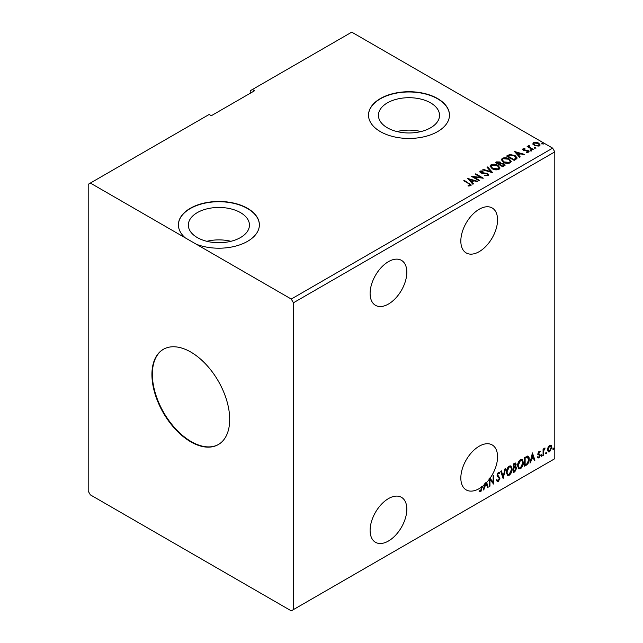 <?xml version="1.0" encoding="UTF-8"?>
<svg xmlns="http://www.w3.org/2000/svg" width="643" height="643" viewBox="0 0 643 643"><rect width="100%" height="100%" fill="white"/><g stroke="black" fill="none" stroke-linecap="round" stroke-linejoin="round"><path stroke-width="0.96" d="M388.468 304.035A25.969 14.99 120 0 0 405.428 281.152A25.969 14.99 120 0 0 401.449 260.351A25.969 14.99 120 0 0 388.468 261.637A25.969 14.99 120 0 0 371.501 284.519A25.969 14.99 120 0 0 375.48 305.321A25.969 14.99 120 0 0 388.468 304.035M388.468 498.598A25.969 14.99 -60 0 1 401.449 497.312A25.969 14.99 -60 0 1 405.428 518.121A25.969 14.99 -60 0 1 388.468 541.004A25.969 14.99 -60 0 1 375.48 542.29A25.969 14.99 -60 0 1 371.501 521.489A25.969 14.99 -60 0 1 388.468 498.598M489.371 479.196A25.969 14.99 120 0 1 486.663 482.483L486.229 482.234A25.969 14.99 120 0 1 485.674 482.829L486.108 483.078A25.969 14.99 120 0 1 485.272 483.922L484.838 483.673A25.969 14.99 120 0 1 484.131 484.348L484.565 484.605A25.969 14.99 120 0 1 482.298 486.526L481.864 486.277A25.969 14.99 -60 0 1 481.285 486.719L481.72 486.968A25.969 14.99 120 0 1 479.196 488.624A25.969 14.99 120 0 1 466.215 489.91A25.969 14.99 120 0 1 462.229 469.101A25.969 14.99 120 0 1 479.196 446.218A25.969 14.99 120 0 1 492.176 444.932A25.969 14.99 120 0 1 490.014 478.312L493.157 482.089L493.157 475.579L493.736 475.241L493.607 484.05L489.958 479.662L489.958 486.156L489.371 486.494L489.371 479.196L488.945 478.947A25.969 14.99 120 0 0 489.58 478.062M479.196 209.248A25.969 14.99 -60 0 1 492.176 207.962A25.969 14.99 -60 0 1 496.163 228.771A25.969 14.99 -60 0 1 479.196 251.654A25.969 14.99 -60 0 1 466.215 252.94A25.969 14.99 -60 0 1 462.229 232.131A25.969 14.99 -60 0 1 479.196 209.248M190.81 352.059A54.993 31.748 -120 0 0 163.314 349.334A54.993 31.748 -120 0 0 154.883 393.395A54.993 31.748 -120 0 0 190.81 441.854A54.993 31.748 -120 0 0 218.299 444.578A54.993 31.748 -120 0 0 226.73 400.517A54.993 31.748 -120 0 0 190.81 352.059M163.531 349.205A54.993 31.748 -120 0 0 155.373 393.347A54.993 31.748 -120 0 0 191.236 441.604A54.993 31.748 -120 0 0 218.516 444.45M430.593 102.864A30.551 17.634 0 0 0 397.302 99.046A30.551 17.634 0 0 0 378.438 115.338A30.551 17.634 0 0 0 387.383 127.812A30.551 17.634 0 0 0 420.683 131.63A30.551 17.634 0 0 0 439.539 115.338A30.551 17.634 0 0 0 430.593 102.864M421.012 131.55A30.551 17.634 0 0 0 396.964 131.55M240.49 212.616A30.551 17.634 0 0 0 207.199 208.798A30.551 17.634 0 0 0 188.343 225.09A30.551 17.634 0 0 0 197.288 237.564A30.551 17.634 0 0 0 230.58 241.382A30.551 17.634 0 0 0 249.444 225.09A30.551 17.634 0 0 0 240.49 212.616M230.917 241.302A30.551 17.634 0 0 0 206.861 241.302M437.61 98.564A40.477 23.373 0 0 0 393.5 93.5A40.477 23.373 0 0 0 368.511 115.089A40.477 23.373 0 0 0 380.367 131.614A40.477 23.373 0 0 0 424.476 136.678A40.477 23.373 0 0 0 449.465 115.089A40.477 23.373 0 0 0 437.61 98.564M449.465 115.21A40.477 23.373 0 0 0 437.61 98.813A40.477 23.373 0 0 0 393.596 93.725A40.477 23.373 0 0 0 368.511 115.21M88.195 184.308L88.195 491.123L90.358 494.861L291.255 610.85L293.417 609.604L293.417 302.789L554.805 151.877L552.642 148.139L351.745 32.15L252.369 89.522L254.532 90.767L211.33 115.708L209.168 114.462L88.195 184.308M252.369 89.522L250.215 90.767L250.215 93.259M503.139 478.545L500.712 471.215L501.347 470.845L503.188 476.407L505.028 468.723L505.655 468.361L503.139 478.545M515.365 462.992L515.694 464.23L514.987 466.496L516.61 468.289L514.826 471.793L513.315 472.669L513.315 463.941L515.606 463.073L516.128 464.479L515.421 466.746L516.056 466.858M527.501 456.064C528.731 456.337 529.302 457.39 529.213 459.239C529.302 461.706 528.337 463.683 526.32 465.162L524.559 466.175L524.559 457.446L528.16 456.217M539.043 451.322L540.168 451.579L539.823 452.326L539.083 452.085L538.521 453.267L540.168 455.437L538.938 457.985L537.741 457.816L538.078 457.028L538.874 457.237L539.581 455.807L537.934 453.636L539.043 451.322M539.847 451.33L540.168 451.579L539.734 451.33L539.421 452.013M539.823 452.326L538.649 451.836L538.087 453.018L538.521 453.267M538.087 453.018L539.975 454.561L540.168 455.437M538.078 457.028L538.874 457.237M539.445 455.276L538.127 454.513M543.078 455.485L543.078 449.103L543.656 448.774L543.656 449.714L545.111 448.042L543.745 450.767L543.656 455.148L543.078 455.485M548.101 447.15L549.669 445.189L551.236 445.334L551.798 447.279L549.669 451.796L548.399 451.916L547.531 449.738L548.101 447.15M550.93 445.077L551.798 447.279M293.417 609.604L554.805 458.692L554.805 151.877M552.964 449.16L553.446 448.155L553.928 448.605L553.446 449.61L552.53 448.91M553.446 448.155L553.928 448.605L553.502 448.356L553.012 449.361M545.69 453.363L546.172 452.35L546.663 452.801L546.172 453.805L545.256 453.114M546.172 452.35L546.663 452.801L546.228 452.551L545.746 453.556M541.229 455.935L541.719 454.931L542.202 455.373L541.719 456.385L540.803 455.686M541.719 454.931L542.202 455.373L541.768 455.123L541.285 456.136M532.412 452.913L534.936 460.187L534.301 460.557L533.521 458.202L531.399 459.432L530.62 462.679L529.985 463.04L532.412 452.913M517.583 465.878C517.535 463.41 518.499 461.32 520.452 459.592L522.204 459.44L523.394 462.478C523.434 464.953 522.47 467.043 520.5 468.747L518.78 468.884L517.583 465.878M506.338 472.372C506.29 469.904 507.255 467.807 509.208 466.087L510.96 465.934L512.149 468.972C512.19 471.44 511.225 473.529 509.256 475.233L507.536 475.378L506.338 472.372M498.341 481.535L497.36 481.607L496.645 480.61L497.119 479.895L498.301 480.667L499.354 478.577L497.328 476.31L497.031 475.153L498.381 472.332L499.241 472.284L499.844 472.967L499.386 473.77L498.373 473.232L497.61 474.783L499.941 478.255L498.341 481.535L497.16 481.446M497.489 480.514L498.301 480.667M499.386 473.77L497.939 472.983L497.184 474.534L497.61 474.783M482.298 486.526L480.916 491.598L479.485 491.413L479.782 490.577L480.908 490.705L481.72 486.968M490.014 478.312L493.157 482.089M486.663 482.483L488.214 487.161L487.579 487.531L486.799 485.176L484.677 486.405L483.898 489.653L483.271 490.014L484.565 484.605M486.229 482.234L488.214 487.161M485.272 483.922L484.926 485.369L486.55 484.428L486.108 483.078M484.838 483.673L484.492 485.119L484.926 485.369M481.864 486.277L480.482 491.348L480.916 491.598M534.743 147.882L534.598 147.239L535.715 147.319L535.86 147.962L534.743 147.882L534.598 147.239L534.598 147.737L535.715 147.818L535.715 147.319L535.86 147.962M530.29 150.454L530.137 149.811L531.255 149.891L531.399 150.534L530.29 150.454L530.137 149.811L530.137 150.309L531.255 150.39L531.255 149.891L531.399 150.534M514.44 151.491L524.519 154.4L523.884 154.762L520.685 153.814L518.563 155.043L520.211 156.884L519.576 157.254L514.44 151.491M503.421 162.253L501.347 159.689L502.287 158.282C504.755 157.398 507.054 157.591 509.2 158.877L511.241 161.449L510.277 162.84C507.833 163.708 505.543 163.507 503.421 162.253M467.718 178.465L477.797 181.374L477.162 181.736L473.963 180.787L471.841 182.017L473.489 183.858L472.854 184.228L467.718 178.465M488.125 175.635L484.774 175.66L484.862 175.169L487.306 175.209L487.699 174.647L487.306 175.708L487.081 173.859L482.081 173.313L480.626 172.822L479.742 171.729L480.217 171.022L482.957 170.917L482.965 171.448L480.98 171.472L481.181 172.469L487.675 173.53L488.672 174.848L488.125 175.635M480.98 171.472L481.181 172.967L482.507 173.329L482.507 172.83M492.176 168.747L490.103 166.175L491.043 164.769C493.511 163.885 495.809 164.086 497.955 165.364L499.997 167.944L499.032 169.334C496.589 170.202 494.298 170.001 492.176 168.747M542.017 143.678L541.872 143.035L542.981 143.124L543.126 143.767L542.017 143.678L541.872 143.035L541.872 143.534L542.981 143.622L542.981 143.124L543.126 143.767M293.417 302.789L291.255 299.051L196.34 244.252A40.477 23.373 0 0 0 237.942 245.457A40.477 23.373 0 0 0 259.37 224.841A40.477 23.373 0 0 0 218.893 201.468A40.477 23.373 0 0 0 178.408 224.841A40.477 23.373 0 0 0 185.272 237.862L90.358 183.062M291.255 299.051L552.642 148.139M502.906 166.875L495.343 162.51L496.412 161.899L500.029 161.972L500.929 163.306L504.056 163.74L505.109 165.074L502.906 166.875M500.945 163.113L500.929 163.812L504.056 164.238L504.056 163.74M492.723 172.758L482.74 169.792L483.375 169.422L490.947 171.673L487.048 167.301L487.683 166.931L492.723 172.758M468.112 186.012L469.912 185.755L469.912 185.256L468.771 183.665L463.74 180.755L464.326 180.418L471.206 184.999L470.692 185.698L468.393 186.02L468.112 185.514L470.089 185.112M479.541 180.37L478.963 180.699L471.399 176.335L480.819 177.412L475.177 174.157L475.764 173.819L483.319 178.183L473.915 177.114L479.541 180.37M515.903 159.376L514.151 160.388L506.588 156.024L509.803 154.481L515.115 155.574L517.133 157.921L515.903 159.376M522.671 149.602L523.008 148.782L524.913 148.581L525.05 149.055L523.723 149.152L523.908 149.899L528.257 150.51L528.626 152.142L526.681 152.399L526.496 151.909L527.879 151.788L527.702 150.864L524.391 150.639L523.354 150.253L523.008 148.782L522.614 149.337M523.723 149.152L523.908 150.406L524.543 150.615L524.543 150.108M529.052 151.531L528.626 152.142M526.496 152.407L527.879 152.287L527.702 150.864M529.213 145.977L529.583 147.143L533.24 149.361L532.661 149.698L527.139 146.508L528.53 146.644L528.634 145.535L529.261 145.382L529.093 146.58M527.565 146.757L528.53 147.143L528.634 145.535L528.634 146.033L529.261 145.382M532.975 144.08L533.634 142.642L536.109 142.264L538.641 143.076L540.088 144.908L539.348 145.945L534.373 145.535L532.91 143.686M185.272 237.862L196.34 244.252M259.37 224.962A40.477 23.373 0 0 0 218.893 201.717A40.477 23.373 0 0 0 178.408 224.962M542.017 144.177L541.872 143.534M542.981 143.622L543.126 144.265M495.777 162.759L500.029 162.47L500.029 161.972M500.029 162.47L500.929 163.812M504.056 164.238L505.068 165.315M503.373 166.207L504.128 164.913L503.469 164.069L501.202 163.82L499.9 164.471L502.705 166.593L504.064 165.155M499.418 164.351L500.109 163.121L499.458 162.317L496.701 162.623L499.121 164.52L500.037 163.354M499.121 164.52L499.418 163.852M496.701 162.623L499.121 164.021M502.705 166.593L503.373 165.709M499.9 164.471L502.705 166.095M490.127 166.433L491.043 164.769M491.043 165.275C493.511 164.383 495.809 164.584 497.955 165.862L497.955 165.364M497.955 165.862L499.973 168.185M491.123 166.617L492.755 168.908L498.237 169.398L499 167.968M497.377 165.701L491.839 165.203L491.091 166.344L492.755 168.41L498.237 168.9L499.032 167.719L497.377 165.701M498.237 169.398L498.237 168.9M492.755 168.908L492.755 168.41M483.311 169.961L483.375 169.422M483.375 169.921L490.947 172.171L490.947 171.673M487.346 167.63L487.683 166.931M487.683 167.437L492.321 172.637M484.854 175.684L484.862 175.169M484.862 175.668L487.306 175.708L487.081 174.357M479.782 171.978L480.217 171.022M480.217 171.52L482.957 171.416L482.957 170.917M480.98 171.97L481.181 172.967L480.98 171.97M482.507 173.329L483.978 173.345L483.978 172.846M483.978 173.345L487.675 174.028L487.675 173.53M487.675 174.028L488.632 175.081M464.174 181.004L464.326 180.418M464.326 180.924L471.158 185.24M469.422 185.907L469.422 185.409M468.217 179.027L477.227 181.704M473.192 184.035L471.841 182.017M469.583 179.485L471.311 181.921L472.943 180.482L469.583 179.485L471.311 181.422L472.943 180.482M471.311 181.921L471.311 181.422M472.308 176.857L480.819 177.91L480.819 177.412M475.611 174.406L475.764 173.819M475.764 174.317L482.427 178.167M479.107 180.619L473.915 177.621L473.915 177.114M501.371 159.946L502.287 158.282M502.287 158.781C504.755 157.897 507.054 158.09 509.2 159.376L509.2 158.877M509.2 159.376L511.217 161.69M502.36 160.123L503.999 162.414L509.481 162.904L510.245 161.481M508.621 159.207L503.083 158.717L502.336 159.85L503.999 161.915L509.481 162.406L510.277 161.224L508.621 159.207M509.481 162.904L509.481 162.406M503.999 162.414L503.999 161.915M507.022 156.273L509.803 154.979L509.803 154.481M509.803 154.979L515.115 156.072L515.115 155.574M515.115 156.072L517.109 158.17M515.943 158.733L514.529 155.911L510.212 155.067L507.946 156.136L507.946 156.635L513.95 160.099L515.943 158.733L516.072 157.961M507.946 156.136L513.95 159.601L516.104 157.712L516.104 158.21M513.95 160.099L513.95 159.601M514.939 152.053L523.949 154.73M519.914 157.053L518.563 155.043M516.305 152.512L518.033 154.947L519.665 153.508L516.305 152.512L518.033 154.449L519.665 153.508M518.033 154.947L518.033 154.449M523.008 149.28L523.997 149.055M524.913 149.039L524.913 148.581M523.723 149.65L523.908 150.406L523.723 149.65M524.543 150.615L527.212 150.623L527.212 150.124M527.212 150.623L528.257 151.009L528.257 150.51M528.257 151.009L529.004 151.764M527.879 152.287L527.702 151.362L527.879 152.287M530.29 150.952L530.137 150.309M531.255 150.39L531.399 151.033M527.718 146.668L527.718 146.17M529.213 146.475L529.583 147.143M529.583 147.641L532.814 149.61M534.743 148.38L534.598 147.737M535.715 147.818L535.86 148.461M532.975 144.579L533.634 142.642M533.634 143.148L536.109 142.762L536.109 142.264M536.109 142.762L538.641 143.574L538.641 143.076M538.641 143.574L540.056 145.157M533.859 144.032L534.96 145.704L538.673 146.057L539.147 145.037M538.062 143.413L534.309 143.035L533.819 143.775L534.96 145.205L538.673 145.559L539.188 144.788L538.062 143.413M538.673 146.057L538.673 145.559M534.96 145.704L534.96 145.205M553.012 447.906L553.502 448.356M551.364 447.03L549.235 451.547L549.669 451.796M549.235 451.547L548.198 451.764M550.32 445.824L549.235 445.72L547.683 449.16L548.543 450.912M551.22 447.616L550.537 445.912L549.669 445.977L548.117 449.409L548.744 451.073L549.669 451.008L551.22 447.616M549.235 445.72L549.669 445.977M547.683 449.16L548.117 449.409M545.746 452.101L546.228 452.551M543.222 449.023L543.656 449.714M544.557 448.147L544.83 448.878M543.52 449.634L543.745 450.767M543.311 450.518L543.222 454.898L543.656 455.148M541.285 454.681L541.768 455.123M539.397 452.077L538.649 451.836L539.397 452.077M538.81 453.837L539.541 454.312M539.734 455.188L538.504 457.736L538.938 457.985M538.504 457.736L537.315 457.567M537.644 456.779L538.44 456.988M537.693 454.263L538.826 454.971M532.316 453.323L534.936 460.187M531.399 459.432L530.965 459.182L533.087 457.953L533.521 458.202M530.965 459.182L530.186 462.43L530.62 462.679M532.46 454.995L532.026 454.738L531.214 458.137L533.272 457.454L532.46 454.995L531.648 458.395M527.935 456.12L528.779 458.981C528.867 461.457 527.903 463.434 525.886 464.913L526.32 465.162M525.886 464.913L524.559 465.677M528.779 458.981L529.213 459.239M527.573 457.093L526.762 456.811L524.712 457.752L524.712 464.696L525.138 464.945L527.324 463.466L528.634 459.568L527.196 457.06L525.138 458.009L525.138 464.945M524.712 457.752L525.138 458.009M526.762 456.811L527.373 456.932M521.987 459.335L523.394 462.478M522.968 462.229C523 464.704 522.036 466.794 520.066 468.498L520.5 468.747M520.066 468.498L518.571 468.739M521.658 460.3L520.05 460.227L517.728 465.291L518.909 467.815M522.815 462.815L521.867 460.388L520.476 460.476L518.162 465.54L519.118 467.959L520.476 467.863L522.815 462.815M520.05 460.227L520.476 460.476M517.728 465.291L518.162 465.54M515.694 464.23L516.128 464.479M515.815 466.77L516.61 468.289M516.176 468.04L514.392 471.544L514.826 471.793M514.392 471.544L513.315 472.171M515.389 467.574L513.468 467.943L513.894 471.44L516.032 468.626L515.115 467.59L513.894 468.192L513.894 471.44M515.115 464.584L514.07 463.9L513.468 464.246L513.894 467.292L515.549 464.833L514.496 464.15L513.894 464.495L513.894 467.292M514.818 463.748L514.07 463.9L514.818 463.748M513.468 464.246L513.894 464.495M513.468 467.943L513.894 468.192M514.681 467.34L515.204 467.397M510.743 465.829L512.149 468.972M511.724 468.723C511.756 471.19 510.791 473.28 508.822 474.984L509.256 475.233M508.822 474.984L507.327 475.233M510.413 466.786L508.806 466.714L506.483 471.785L507.665 474.301M511.571 469.302L510.622 466.882L509.232 466.963L506.917 472.034L507.874 474.454L509.232 474.349L511.571 469.302M508.806 466.714L509.232 466.963M506.483 471.785L506.917 472.034M501.058 471.014L503.188 476.407M505.085 468.691L502.898 477.829M496.685 479.646L497.867 480.417M499.016 472.195L499.844 472.967M499.41 472.718L499.064 473.336M498.952 473.521L497.939 472.983L498.952 473.521M497.184 474.534L497.963 475.707M497.529 475.458L498.679 476.158M498.253 475.908L499.941 478.255M499.507 478.006L497.907 481.285M489.958 479.662L489.524 479.413L489.524 485.907L489.958 486.156M493.302 475.49L493.302 483.689M484.677 486.405L484.243 486.156L486.365 484.926L486.799 485.176M484.243 486.156L483.472 489.403L483.898 489.653M480.482 491.348L479.051 491.164M481.864 487.49L482.298 487.74M496.412 162.398L496.412 161.899M469.43 183.866L469.43 183.368M507.729 155.863L507.729 155.357M514.577 159.737L514.577 159.239M525.701 150.607L525.701 150.108M531.383 148.79L531.383 148.292M543.222 452.76L543.656 453.01M525.09 457.535L525.524 457.784M513.757 467.774L514.191 468.024M500.109 163.121L500.109 163.627M504.128 164.913L504.128 165.412M499.032 167.719L499.032 168.217M491.091 166.344L491.091 166.842M480.699 171.866L480.699 172.364M510.277 161.224L510.277 161.723M502.336 159.85L502.336 160.356M523.539 149.417L523.539 149.915M528.128 151.435L528.128 151.933M539.188 144.788L539.188 145.294M533.819 143.775L533.819 144.273M550.537 445.912L550.111 445.663M548.744 451.073L548.31 450.823M539.557 452.085L539.123 451.836M538.842 453.934L538.416 453.685M538.328 457.253L537.902 457.004M539.292 455.148L538.858 454.898M521.867 460.388L521.441 460.139M519.118 467.959L518.692 467.71M510.622 466.882L510.196 466.633M507.874 474.454L507.448 474.204M498.896 473.2L498.47 472.951"/></g></svg>
